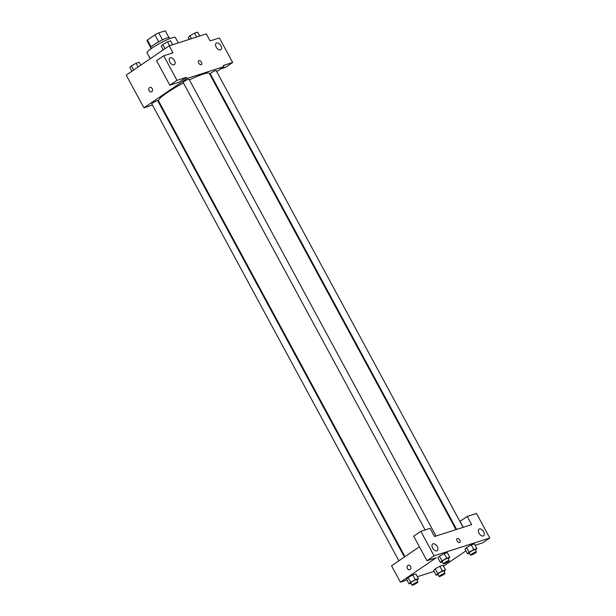 <?xml version="1.0" encoding="UTF-8"?>
<svg xmlns="http://www.w3.org/2000/svg" width="616" height="616" viewBox="0 0 616 616"><rect width="100%" height="100%" fill="white"/><g stroke="black" fill="none" stroke-linecap="round" stroke-linejoin="round"><path stroke-width="0.92" d="M151.105 46.893L147.378 39.986A10.387 1.44 151.6 0 0 147.031 40.748L150.65 47.432M147.378 39.986L154.916 34.85A10.387 1.44 151.6 0 1 158.736 32.887L165.25 30.8A10.387 1.44 151.6 0 1 165.304 30.869L168.923 37.553M168.899 37.553L165.25 30.8M162.501 39.855L158.736 32.887M150.997 48.795L150.52 47.925A10.726 1.494 -28.4 0 1 156.333 43.174A10.726 1.494 -28.4 0 1 167.129 37.938A10.726 1.494 -28.4 0 1 169.4 37.715L169.87 38.585M158.682 41.819L154.916 34.85M178.294 42.897L175.383 37.499A16.093 2.233 151.6 0 0 160.16 43.189A16.093 2.233 151.6 0 0 147.07 52.814L150.266 58.72M152.445 105.074L143.921 107.808L126.226 75.098L169.215 45.807L206.329 33.911L210.118 40.918L219.396 37.946L232.663 62.486L223.385 65.458L224.016 66.62L216.701 71.61M149.927 87.403A2.349 1.871 -107.8 0 0 149.072 90.706A2.349 1.871 72.2 0 1 149.919 87.403A2.349 1.871 72.2 0 1 152.414 89.074A2.349 1.871 72.2 0 1 151.351 91.876A2.349 1.871 72.2 0 1 149.072 90.706A2.349 1.871 -107.8 0 0 151.359 91.876M169.215 45.807L173.004 52.814L163.725 55.787L156.564 60.668L169.831 85.208L179.11 82.228L186.271 77.347L186.902 78.517L224.016 66.62M143.921 107.808L186.902 78.517M174.474 60.568A4.027 2.372 55.7 0 0 169.893 57.989A4.027 2.372 55.7 0 0 170.201 62.647A4.027 2.372 55.7 0 0 174.42 64.634A4.027 2.372 55.7 0 0 174.474 60.568M169.831 85.208L176.992 80.326L186.271 77.347M163.725 55.787L176.992 80.326M159.575 102.787L158.943 102.995M211.134 75.406L210.587 75.776M232.663 62.486L225.495 67.367L220.651 68.915M220.867 45.7A4.027 2.372 55.7 0 0 216.278 43.12A4.027 2.372 55.7 0 0 216.586 47.779A4.027 2.372 55.7 0 0 220.813 49.765A4.027 2.372 55.7 0 0 220.867 45.7M201.193 64.688A2.349 1.386 -124.3 0 1 198.837 63.248A2.349 1.386 -124.3 0 1 198.768 60.699A2.349 1.386 -124.3 0 1 201.232 61.862A2.349 1.386 -124.3 0 1 201.409 64.58A2.349 1.386 -124.3 0 1 201.193 64.688M201.409 64.58A2.349 1.386 55.7 0 0 201.232 61.862A2.349 1.386 55.7 0 0 198.768 60.699M436.028 536.028L189.058 79.272A3.349 0.462 151.6 0 0 187.241 79.78A3.349 0.462 151.6 0 0 184.176 81.489A3.349 0.462 151.6 0 0 183.16 82.459L425.109 529.937M463.117 527.35L216.154 70.586A3.349 0.462 151.6 0 0 214.33 71.102A3.349 0.462 151.6 0 0 211.265 72.803A3.349 0.462 151.6 0 0 210.249 73.781L456.618 529.429M404.435 557.018L157.681 100.654A3.349 0.462 151.6 0 0 155.863 101.163A3.349 0.462 151.6 0 0 152.799 102.872A3.349 0.462 151.6 0 0 151.782 103.842L398.868 560.814M183.429 82.96A28.86 4.012 151.6 0 0 167.329 92.546A28.86 4.012 151.6 0 0 158.574 100.947L404.974 556.648M455.994 529.629L209.355 73.489A28.86 4.012 151.6 0 0 189.405 79.911M471.648 524.616L434.534 536.505L430.114 528.328L420.836 531.3L434.103 555.84L489.774 537.999L476.507 513.459L467.228 516.431L471.648 524.616M406.953 580.056L400.392 582.159L391.553 565.796L419.419 546.808M459.782 542.434A2.349 1.386 55.7 0 0 459.813 540.055A2.349 1.386 -124.3 0 1 459.782 542.427A2.349 1.386 -124.3 0 1 457.318 541.272A2.349 1.386 -124.3 0 1 457.141 538.553A2.349 1.386 -124.3 0 1 459.813 540.055A2.349 1.386 55.7 0 0 457.141 538.553M437.268 546.6A4.027 2.372 -124.3 0 1 437.221 550.665A4.027 2.372 -124.3 0 1 432.994 548.679A4.027 2.372 -124.3 0 1 432.686 544.013A4.027 2.372 -124.3 0 1 437.268 546.6M483.66 531.731A4.027 2.372 -124.3 0 1 483.606 535.797A4.027 2.372 -124.3 0 1 479.379 533.81A4.027 2.372 -124.3 0 1 479.079 529.152A4.027 2.372 -124.3 0 1 483.66 531.731M463.294 527.288L460.06 521.313L467.228 516.431M489.774 537.999L482.605 542.881L475.121 545.275M420.836 531.3L413.675 536.182L426.942 560.722L436.22 557.75L400.392 582.159M426.942 560.722L434.103 555.84M442.388 561.892L440.417 562.524L437.891 557.85L439.454 556.217M446.685 558.25L444.159 553.576L447.285 552.575L444.159 553.576L439.462 556.217L441.988 560.891L446.685 558.25L449.811 557.249L448.333 558.789M415.307 579.633L412.782 574.959L415.908 573.958L412.782 574.959L408.085 577.6L410.61 582.266L415.307 579.633L418.433 578.632L416.955 580.172M411.011 583.275L409.039 583.906L406.514 579.232L408.077 577.6M442.396 570.947L439.87 566.273L442.996 565.272L439.87 566.273L435.173 568.914L433.602 570.547L435.173 568.914L437.699 573.588L442.396 570.947L445.522 569.946L444.044 571.486M469.477 553.207L467.513 553.838L464.98 549.164L466.551 547.532L471.248 544.898L474.374 543.889L471.248 544.898L473.781 549.564L476.9 548.563L475.421 550.103M434.049 571.371L417.394 576.707M465.919 550.897L443.489 566.189M408.293 565.257A2.349 1.871 -107.8 0 0 407.445 568.56A2.349 1.871 72.2 0 1 408.293 565.257A2.349 1.871 72.2 0 1 410.787 566.92A2.349 1.871 72.2 0 1 409.725 569.723A2.349 1.871 72.2 0 1 407.445 568.56A2.349 1.871 -107.8 0 0 409.725 569.723M438.099 574.589L436.128 575.221L437.699 573.588M445.037 573.327L443.774 570.993A3.349 0.462 151.6 0 0 440.602 572.179A3.349 0.462 151.6 0 0 437.876 574.181L439.139 576.514A3.349 0.462 151.6 0 0 440.964 576.006A3.349 0.462 151.6 0 0 444.02 574.305A3.349 0.462 151.6 0 0 445.037 573.327A3.349 0.462 151.6 0 0 441.872 574.512A3.349 0.462 151.6 0 0 439.139 576.514M445.522 569.946L442.996 565.272M436.128 575.221L433.602 570.547M409.039 583.906L410.61 582.266M417.948 582.012L416.685 579.671A3.349 0.462 151.6 0 0 413.513 580.857A3.349 0.462 151.6 0 0 410.787 582.867L412.05 585.2A3.349 0.462 151.6 0 0 413.867 584.692A3.349 0.462 151.6 0 0 416.932 582.982A3.349 0.462 151.6 0 0 417.948 582.012A3.349 0.462 151.6 0 0 414.776 583.198A3.349 0.462 151.6 0 0 412.05 585.2M418.433 578.632L415.908 573.958M406.514 579.232L408.085 577.6M467.513 553.838L469.084 552.206L473.781 549.564M476.422 551.944L475.159 549.611A3.349 0.462 151.6 0 0 471.987 550.796A3.349 0.462 151.6 0 0 469.253 552.798L470.524 555.132A3.349 0.462 151.6 0 0 472.341 554.623A3.349 0.462 151.6 0 0 475.406 552.922A3.349 0.462 151.6 0 0 476.422 551.944A3.349 0.462 151.6 0 0 473.25 553.13A3.349 0.462 151.6 0 0 470.524 555.132M469.084 552.206L466.558 547.532L464.98 549.164M476.9 548.563L474.374 543.889M440.417 562.524L441.988 560.891M449.326 560.629L448.063 558.288A3.349 0.462 151.6 0 0 444.891 559.474A3.349 0.462 151.6 0 0 442.165 561.484L443.428 563.817A3.349 0.462 151.6 0 0 445.252 563.309A3.349 0.462 151.6 0 0 448.309 561.607A3.349 0.462 151.6 0 0 449.326 560.629A3.349 0.462 151.6 0 0 446.153 561.815A3.349 0.462 151.6 0 0 443.428 563.817M449.811 557.249L447.285 552.575M437.891 557.85L439.462 556.217M131.855 71.263L129.822 67.498L131.393 65.866L136.09 63.225L139.216 62.224L140.802 65.165M133.649 70.039L131.393 65.866M138.123 66.99L136.09 63.225M189.328 39.355L188.288 37.43L189.859 35.797L194.556 33.164L197.682 32.163L199.769 36.013M191.422 38.685L189.859 35.797M196.643 37.014L194.556 33.164M163.232 49.881L161.2 46.115L162.77 44.483L167.467 41.842L170.594 40.841L172.673 44.698M165.026 48.656L162.77 44.483M169.554 45.7L167.467 41.842"/></g></svg>
